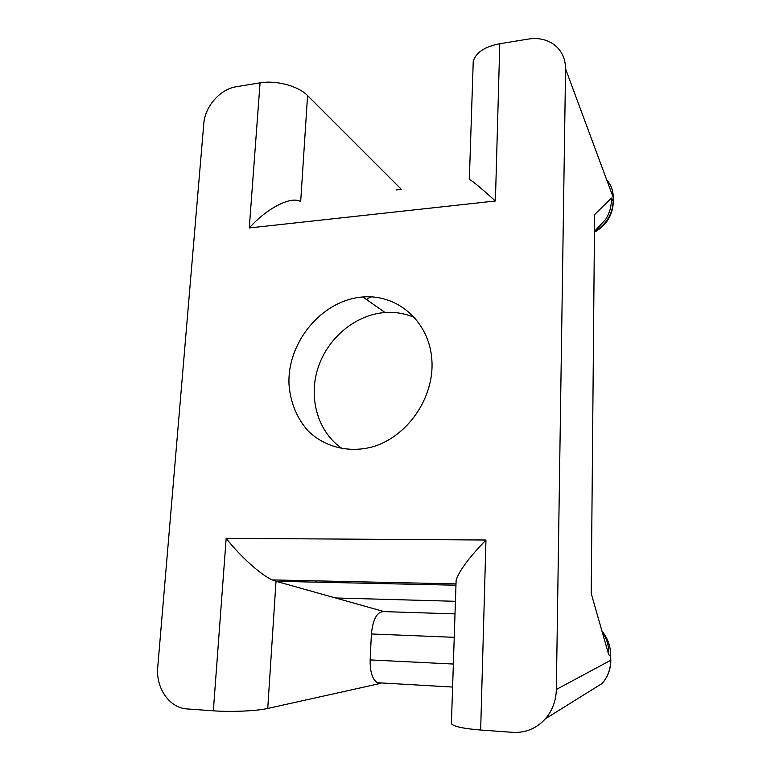 <?xml version="1.0" encoding="UTF-8"?>
<svg xmlns="http://www.w3.org/2000/svg" width="771" height="771" viewBox="0 0 771 771"><rect width="100%" height="100%" fill="white"/><g stroke="black" fill="none" stroke-linecap="round" stroke-linejoin="round"><path stroke-width="1.16" d="M454.244 637.318L371.391 633.974L370.157 659.918C369.964 671.522 372.297 679.126 377.154 682.711L380.884 683.337L267.739 708.443C256.772 710.997 231.03 712.163 213.336 710.814L187.276 708.944C169.389 708.057 155.597 687.944 157.756 666.973L203.795 123.591C204.941 106.437 220.265 89.022 236.418 86.699L260.068 82.844C276.124 79.991 298.531 86.101 307.571 95.585L401.344 189.329M473.076 66.258L473.24 61.372C475.842 52.553 484.699 46.665 499.791 43.725L528.386 39.061C537.098 37.721 544.895 39.051 551.776 43.08C560.845 48.862 565.442 57.478 565.577 68.898L556.344 689.476L610.699 660.304L610.719 655.861C610.699 646.493 607.77 638.205 601.949 631.006M362.649 296.999C322.124 300.054 287.101 342.054 289.009 384.382C290.388 402.568 296.787 418.104 308.198 430.999C324.225 446.66 347.711 452.982 371.102 447.238C406.847 437.861 434.786 397.778 431.847 359.671C429.293 321.488 397.585 294.002 362.89 296.98L362.649 296.999M556.344 689.476C556.045 700.791 552.383 710.563 545.376 718.803C536.5 728.479 525.697 732.999 512.937 732.354L480.661 730.031C463.67 728.653 453.907 726.581 451.392 723.805L451.44 722.311M370.832 296.845L366.466 299.485M594.451 231.367L605.678 219.378C609.755 212.854 611.654 205.751 611.374 198.07L594.595 214.646L591.212 593.429L608.743 654.82C609.138 646.358 606.97 638.754 602.238 632.027M371.391 633.974C372.971 618.805 377.231 611.355 384.151 611.615L335.501 597.968L455.43 601.303M316.062 582.105L315.985 580.852M396.535 189.897L400.602 189.415M335.501 597.968L276.008 581.276L267.739 708.443M455.96 585.218L276.008 581.276M414.846 317.691C405.44 313.537 395.513 311.821 385.057 312.525L384.835 312.544C355.123 314.77 327.28 338.344 317.787 368.596C308.227 398.809 318.172 432.637 342.546 448.857M499.791 43.725L495.406 200.99C480.343 187.469 471.659 180.279 469.346 179.421L473.24 61.372M495.406 200.99L249.274 227.956C266.66 208.459 290.195 196.277 300.035 201.221M275.777 581.209L272.288 579.908L456.008 583.907L456.124 580.197C459.005 571.07 468.951 557.674 485.961 540.018L480.661 730.031M272.288 579.908C260.762 574.867 240.186 556.344 226.173 538.331L485.961 540.018M602.209 683.424C607.77 676.899 610.593 669.199 610.699 660.304M594.451 231.618C606.372 224.4 612.617 214.232 613.186 201.125L613.205 197.376C613.205 190.562 611.037 184.703 606.69 179.807M605.678 219.378L596.59 229.074M611.374 198.07L613.186 201.125L613.292 202.725C612.453 215.726 606.17 225.546 594.441 232.177M565.577 68.898L613.205 197.376L613.302 201.433M249.274 227.956L260.068 82.844M213.336 710.814L226.173 538.331M610.719 655.861L608.743 654.82M384.151 611.615L455.015 613.889M307.571 95.585L300.709 201.135M370.157 659.918L453.358 664.043M385.057 312.525L362.89 296.98M451.392 723.805L456.124 580.197M545.637 718.639L602.296 683.366M452.606 687.057L377.347 682.721M602.305 632.259L603.038 633.193M610.295 649.722L610.825 660.265C610.815 666.183 609.485 671.647 606.806 676.649"/></g></svg>
